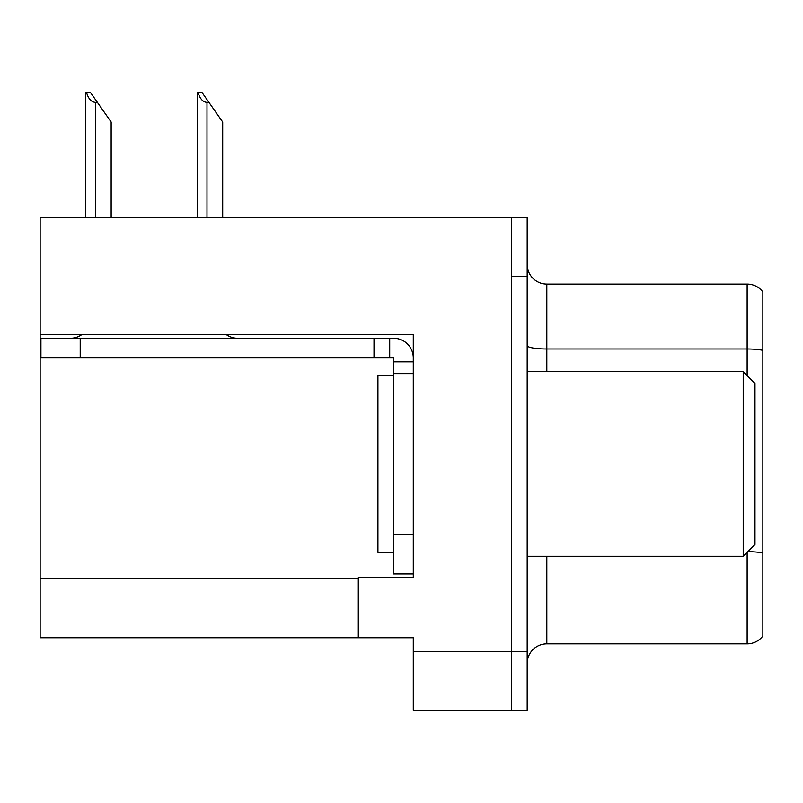 <?xml version="1.0" encoding="UTF-8"?>
<svg xmlns="http://www.w3.org/2000/svg" width="803" height="803" viewBox="0 0 803 803"><rect width="100%" height="100%" fill="white"/><g stroke="black" fill="none" stroke-linecap="round" stroke-linejoin="round"><path stroke-width="1.2" d="M413.284 373.616L413.284 534.647L393.641 534.647L393.641 573.924L413.284 573.924L413.284 534.647L413.284 577.658L358.299 577.658L358.299 637.753L40.15 637.753L40.15 334.53L413.284 334.53L413.284 373.616L393.641 373.616L393.641 357.907L374.007 357.907L374.007 338.264L393.641 338.264A19.643 19.643 0 0 1 413.284 357.917M358.299 637.753L413.284 637.753L413.284 710.414L511.481 710.414L511.481 651.504L511.481 710.414L527.19 710.414L527.19 651.504L511.481 651.504L511.481 217.483L40.15 217.483L40.15 334.53M527.19 663.479A19.643 19.643 0 0 1 546.823 643.835L747.141 643.835L747.141 552.323M511.481 217.483L527.19 217.483L527.19 276.403L511.481 276.403L511.481 651.504L413.284 651.504M762.85 291.921A19.643 19.643 0 0 0 747.141 284.061A19.643 19.643 0 0 1 762.85 291.921A19.643 19.643 0 0 0 747.141 284.061A19.643 19.643 0 0 1 762.85 291.921L762.85 635.986A19.643 19.643 0 0 1 747.141 643.835M527.19 276.403L527.19 651.504M762.85 351.704L762.85 350.339A19.643 3.413 180 0 0 747.141 348.974L747.141 284.061L546.823 284.061A19.643 19.643 0 0 1 527.19 264.418A19.643 19.643 0 0 0 546.823 284.061L546.823 371.648M198.09 92.586L202.075 92.586L208.951 102.403L206.993 102.403C202.938 102.091 199.967 98.819 198.09 92.586L197.177 92.586L197.177 217.483M222.702 217.483L222.702 122.046L208.951 102.403M86.543 92.586L90.528 92.586L97.404 102.403L95.447 102.403C91.391 102.091 88.42 98.819 86.543 92.586L85.63 92.586L85.63 217.483M111.155 217.483L111.155 122.046L97.404 102.403M81.906 334.53A19.643 19.643 0 0 1 70.393 338.264M226.195 334.53A19.643 19.643 0 0 0 237.718 338.264M374.007 357.907L40.933 357.907L40.933 338.264L374.007 338.264M393.641 573.924L413.284 573.924M389.716 357.907L389.716 338.264M413.284 361.832L393.641 361.832M393.641 534.647L393.641 373.616M393.641 375.573L377.932 375.573L377.932 552.323L393.641 552.323M743.207 556.248L754.991 544.464L754.991 383.432L743.207 371.648L743.207 556.248L527.19 556.248M527.19 371.648L743.207 371.648M40.15 578.833L358.299 578.833M546.823 556.248L546.823 643.835M747.141 375.573L747.141 348.974L546.823 348.974A19.643 3.413 -0 0 1 527.19 345.561M762.85 553.006A19.643 3.413 180 0 0 747.814 551.651M546.823 284.061A19.643 19.643 0 0 1 527.19 264.418M206.993 217.483L206.993 102.403M95.447 217.483L95.447 102.403M80.21 357.907L80.21 338.264"/></g></svg>
